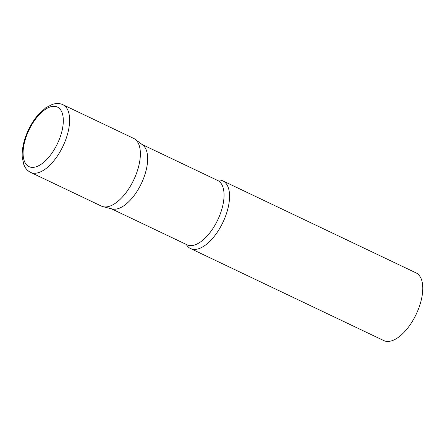 <?xml version="1.0" encoding="UTF-8"?>
<svg xmlns="http://www.w3.org/2000/svg" width="445" height="445" viewBox="0 0 445 445"><rect width="100%" height="100%" fill="white"/><g stroke="black" fill="none" stroke-linecap="round" stroke-linejoin="round"><path stroke-width="0.67" d="M30.649 172.399L101.399 206.091A37.491 17.934 -64.5 0 0 135.903 174.891A37.491 17.934 -64.5 0 0 133.639 138.389L62.89 104.697C60.52 103.596 57.983 103.251 55.286 103.657L52.538 104.297L45.835 107.723L38.259 114.671C33.364 120.345 29.409 126.981 26.4 134.568C23.223 142.745 21.838 150.304 22.25 157.246L23.813 164.611L25.048 167.148C26.433 169.501 28.302 171.247 30.649 172.399A37.491 17.934 -64.5 0 0 65.154 141.198A37.491 17.934 -64.5 0 0 62.89 104.697M135.119 139.285L142.667 144.948A35.617 17.038 115.5 0 1 141.716 182.75A35.617 17.038 115.5 0 1 113.058 209.139A35.617 17.038 115.5 0 1 112.179 208.966L103.029 206.675A37.491 17.934 115.5 0 0 103.952 206.853A37.491 17.934 115.5 0 0 134.117 179.079A37.491 17.934 115.5 0 0 135.119 139.285A37.491 17.934 115.5 0 0 131.086 137.622M216.954 180.142A37.491 17.934 115.5 0 1 220.264 180.091A37.491 17.934 115.5 0 1 222.817 180.859A37.491 17.934 115.5 0 1 224.035 219.908A37.491 17.934 115.5 0 1 193.13 249.328A37.491 17.934 115.5 0 1 190.577 248.56A37.491 17.934 115.5 0 1 186.327 244.461M222.817 180.859L416.042 272.88A37.491 17.934 115.5 0 1 417.254 311.923A37.491 17.934 115.5 0 1 386.355 341.343A37.491 17.934 115.5 0 1 383.796 340.581L190.577 248.56M27.023 134.512A32.991 15.781 -64.5 0 0 31.267 167.309A32.991 15.781 -64.5 0 0 59.38 139.179A32.991 15.781 -64.5 0 0 55.141 106.383A32.991 15.781 -64.5 0 0 27.023 134.512M142.005 144.447L217.655 180.475A35.617 17.038 115.5 0 1 218.807 217.572A35.617 17.038 115.5 0 1 189.453 245.518A35.617 17.038 115.5 0 1 187.022 244.789L111.372 208.766"/></g></svg>
